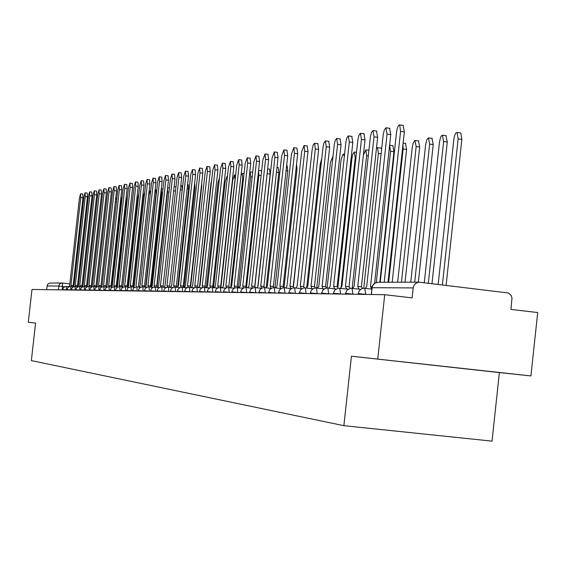 <?xml version="1.0" encoding="UTF-8"?>
<svg xmlns="http://www.w3.org/2000/svg" width="566" height="566" viewBox="0 0 566 566"><rect width="100%" height="100%" fill="white"/><g stroke="black" fill="none" stroke-linecap="round" stroke-linejoin="round"><path stroke-width="0.85" d="M416.024 363.294L463.625 368.544L416.024 363.294M530.922 375.937L351.436 356.212L343.88 425.674L492.031 441.14L499.382 372.591L530.922 375.937L537.7 312.545L510.935 309.418L511.997 298.091L511.098 295.395L508.579 293.025L419.18 282.172L417.319 282.533L415.161 283.877L413.696 286.014L413.201 287.917L372.117 287.698L371.232 294.504M377.755 358.971L384.731 294.702L31.986 289.452L28.3 322.287L35.573 323.087M343.88 425.674L31.363 360.606L35.573 323.052L28.3 322.287M384.731 294.702L412.119 297.9L413.201 287.917M46.603 289.665L47.431 284.705L48.591 283.509L50.36 283.042M499.382 372.591L351.436 356.212M71.266 286.552L70.941 285.413L80.768 197.541L80.605 193.763L79.466 197.81L69.675 285.406L69.059 286.686M80.605 193.763L82.792 194.032L82.954 197.81L73.134 285.66M73.191 285.667L70.983 285.413L73.177 285.66L73.446 286.467M115.726 198.058L116.327 198.135L116.667 200.258M75.639 286.573L75.306 285.427L85.233 196.614L85.063 192.801L83.902 196.89L74.012 285.42L73.375 286.75M87.242 193.07L87.447 196.89L77.521 285.674M75.37 285.427L77.577 285.681L77.846 286.566M75.363 285.427L77.577 285.681M80.11 286.594L79.764 285.441L89.796 195.673L89.612 191.817L88.438 195.956L78.441 285.441L77.783 286.813L75.108 286.509M91.812 192.086L92.032 195.949L82.006 285.696M79.827 285.448L82.063 285.703L82.339 286.672M79.82 285.448L82.063 285.703M121.124 197.216L121.379 201.036L111.912 286.028M126.253 196.494L126.31 200.138L116.688 286.629M84.674 286.615L84.32 285.462L94.451 194.711L94.267 190.813L93.065 194.994L82.969 285.455L82.296 286.842M96.489 191.082L96.715 194.987L86.584 285.717M86.64 285.724L84.362 285.462L86.64 285.724L86.931 286.792M89.336 286.637L88.975 285.476L99.22 193.721L99.022 189.787L97.798 194.018L87.588 285.469L86.916 286.87M101.264 190.063L101.498 194.004L91.26 285.731M91.324 285.738L89.039 285.476L91.324 285.738L91.628 286.898L92.322 285.49L102.637 193.013L103.882 188.733L106.189 189.016L106.394 192.999L96.05 285.752M94.105 286.658L93.737 285.49L104.087 192.716L103.882 188.733M96.114 285.759L93.8 285.497L96.114 285.759L96.418 286.92L97.154 285.505L107.59 191.994L108.849 187.657L111.184 187.947L111.396 191.973L100.939 285.773M131.468 197.838L121.718 285.865L122.093 287.054M132.968 196.643L123.006 285.597L122.291 287.075M138.882 193.353L137.927 197.343L128.008 286.509M98.986 286.679L98.604 285.512L109.068 191.683L108.849 187.657M101.003 285.78L98.647 285.512L101.003 285.78L101.321 286.948M144.705 192.164L143.255 196.374L133.208 286.778M103.974 286.7L103.585 285.526L114.162 190.629L113.936 186.561L112.648 190.947L102.099 285.526L101.385 286.955M116.249 186.851L116.518 190.919L105.948 285.795M106.012 285.802L103.649 285.533L106.012 285.802L106.337 286.976M150.457 192.893L150.054 191.018L148.702 195.376L138.642 285.936L139.017 287.139M109.075 286.729L108.679 285.547L119.369 189.553L119.136 185.436L117.82 189.872L107.165 285.54L106.429 286.983M121.478 185.726L121.754 189.843L111.063 285.816M111.134 285.823L108.729 285.547L111.134 285.823L111.467 286.997M145.738 286L155.947 194.053L155.657 189.95L155.027 190.777M114.304 286.75L113.886 285.568L124.704 188.45L124.463 184.29L123.119 188.775L112.337 285.561L111.594 287.019M126.826 184.58L127.117 188.747L116.306 285.837M116.377 285.844L113.964 285.568L116.377 285.844L116.716 287.026M151.235 287.224L161.685 193.006L161.296 188.853M119.645 286.778L119.228 285.582L130.166 187.318L129.911 183.115L128.539 187.657L117.643 285.582L116.879 287.047M132.303 183.405L132.6 187.622L121.669 285.858M119.299 285.589L121.747 285.865M125.121 286.806L124.69 285.604L135.755 186.164L135.486 181.905L134.092 186.504L123.013 285.597M137.906 182.21L138.217 186.469L127.166 285.88M127.237 285.887L124.768 285.604L127.237 285.887L127.598 287.082M130.732 286.835L130.286 285.625L141.479 184.976L141.203 180.674L139.774 185.33L128.624 285.618L127.838 287.111M143.644 180.979L143.976 185.287L132.791 285.908M132.869 285.915L130.343 285.625L132.869 285.915L133.236 287.111M136.484 286.87L136.024 285.646L147.344 183.759L147.061 179.408L145.604 184.12L134.319 285.639L133.512 287.139M149.523 179.719L149.87 184.077L138.557 285.929M142.37 286.905L141.903 285.667L153.358 182.521L153.061 178.113L151.568 182.889L140.156 285.66L139.335 287.174M155.551 178.424L155.912 182.832L144.464 285.95M144.542 285.964L141.981 285.667L144.542 285.964L144.931 287.167M148.412 286.941L147.924 285.689L159.52 181.24L159.209 176.783L157.688 181.622L146.134 285.681L145.299 287.21M161.727 177.101L162.102 181.566L150.521 285.979M150.606 285.986L148.009 285.689L150.606 285.986L151.002 287.195M157.086 286.403L167.564 191.938L167.564 188.308M181.828 185.719L182.224 190.02L171.618 285.773M188.153 184.516L188.57 188.874L177.738 286.686M194.697 183.299L195.065 187.693L184.042 287.379M201.744 182.839L201.729 186.49L190.678 286.431M154.603 286.983L154.108 285.71L165.838 179.931L165.513 175.425L163.963 180.321L152.268 285.703L151.412 287.245M168.067 175.743L168.456 180.257L156.732 286.007M156.817 286.014L154.193 285.71L156.817 286.014L157.228 287.224M160.963 287.033L160.447 285.731L172.326 178.594L171.986 174.024L170.394 178.99L158.558 285.724L157.688 287.28M174.561 174.349L174.972 178.92L163.1 286.028M163.192 286.042L160.539 285.738L163.192 286.042L163.609 287.259M211.656 180.278L210.863 184.035L199.586 286.099M167.479 287.082L166.949 285.752L178.976 177.215L178.623 172.595L176.995 177.625L165.01 285.745L164.126 287.316M181.226 172.92L181.658 177.554L169.637 286.056M169.729 286.071L167.041 285.759L169.729 286.071L170.161 287.287M219.516 177.745L217.967 182.74L206.399 287.528M174.172 287.139L173.628 285.78L185.804 175.8L185.436 171.123L183.773 176.224L171.639 285.773L170.727 287.351M188.075 171.456L188.52 176.139L176.351 286.085M176.443 286.099L173.727 285.78L176.443 286.099L176.889 287.316M227.398 177.017L227.001 176.337L225.254 181.41L213.552 287.5M181.049 287.203L180.483 285.802L192.815 174.349L192.433 169.609L190.728 174.781L178.439 285.795L177.512 287.394M195.1 169.949L195.567 174.696L183.243 286.113M183.342 286.127L180.582 285.809L183.342 286.127L183.794 287.351M223.266 285.964L234.982 179.634L234.522 174.901L232.739 180.045L221.009 286.453M188.11 287.273L187.523 285.83L200.017 172.863L199.621 168.06L197.874 173.302L185.429 285.823L184.481 287.429M202.317 168.399L202.805 173.21L190.317 286.141M190.424 286.155L187.629 285.83L190.424 286.155L190.891 287.379M230.716 287.309L242.729 178.219L242.255 173.429L241.031 175.439M195.369 287.344L194.761 285.851L207.418 171.328L207 166.468L205.217 171.788L192.61 285.844L191.641 287.471M209.731 166.807L210.241 171.682L197.591 286.17M197.704 286.184L194.874 285.858L197.704 286.184L198.178 287.415M238.484 287.655L250.688 176.769L250.193 171.915L249.776 172.092M202.833 287.422L202.204 285.88L215.03 169.758L214.592 164.826L212.766 170.225L199.989 285.872L198.999 287.507M217.351 165.173L217.889 170.111L205.069 286.205M205.182 286.219L202.317 285.887L205.182 286.219L205.677 287.45M246.521 287.549L258.867 175.276L258.577 170.543M261.089 170.706L261.598 171.314M210.51 287.514L209.859 285.908L222.855 168.137L222.403 163.142L220.521 168.618L207.573 285.901L206.562 287.549M225.19 163.496L225.749 168.498L212.759 286.233M212.88 286.247L209.972 285.915L212.88 286.247L213.382 287.478M254.898 286.431L267.4 171.158M269.508 169.107L270.159 174.102L257.855 286.092M218.405 287.613L217.726 285.936L230.9 166.468L230.433 161.409L228.501 166.963L215.384 285.929L214.344 287.592M233.256 161.77L233.843 166.843L220.676 286.269M220.79 286.283L217.846 285.943L220.79 286.283L221.313 287.514M278.175 167.465L278.854 172.531L266.204 287.719M226.534 287.719L225.827 285.964L239.185 164.756L238.696 159.626L236.715 165.265L223.414 285.957L222.353 287.634M241.555 159.987L242.163 165.131L228.813 286.304M225.961 285.971L228.94 286.318L229.471 287.549M287.089 165.774L287.797 170.911L274.97 287.825M234.904 287.839L234.168 285.993L247.717 162.987L247.2 157.787L245.17 163.517L231.685 285.986L230.595 287.677M250.094 158.155L250.738 163.376L237.204 286.339M237.331 286.354L234.303 286L237.331 286.354L237.876 287.585M296.556 164.161L297.001 169.248L284.012 287.783M243.529 287.967L242.764 286.028L256.497 161.169L255.966 155.898L253.879 161.713L240.203 286.014L239.085 287.726M258.895 156.273L259.561 161.558L245.835 286.375M242.906 286.035L245.969 286.389L246.535 287.62M306.588 164.579L293.45 286.601M252.415 288.108L251.622 286.056L265.553 159.301L265.001 153.952L262.857 159.853L248.983 286.049L247.837 287.769M267.959 154.327L268.659 159.69L254.735 286.41M254.877 286.424L251.757 286.063L254.877 286.424L255.457 287.655M310.593 163.885L297.108 286.219L295.905 288.016M261.584 288.271L260.749 286.092L274.885 157.362L274.312 151.943L272.105 157.942L258.032 286.078L256.858 287.818M277.305 152.325L278.04 157.765L263.912 286.446M264.06 286.467L260.898 286.099L264.06 286.467L264.584 287.684M321.778 158.558L320.222 164.083L306.73 287.401M271.036 288.434L270.166 286.12L284.514 155.374L283.913 149.87L281.649 155.968L267.364 286.113L266.161 287.868M286.948 150.259L287.719 155.784L273.378 286.488M270.329 286.134L273.534 286.502L274.142 287.726M332.992 156.244L330.466 162.216L316.719 288.044M280.793 288.497L279.887 286.155L294.454 153.315L293.825 147.733L291.49 153.931L276.993 286.148L275.755 287.917M296.895 148.122L297.702 153.733L283.149 286.523M280.05 286.17L283.304 286.545L283.934 287.776M344.312 156.485L343.498 154.129L342.904 154.32L341.128 159.562L327.098 288.044M290.86 288.568L289.926 286.191L304.713 151.193L304.062 145.526L301.65 151.829L286.934 286.184L285.667 287.967M307.161 145.922L308.01 151.617L293.238 286.566M290.096 286.205L293.4 286.587L294.051 287.839M341.171 286.778L355.243 157.695L354.295 152.006L352.816 154.2L351.953 158.289L337.867 287.5M301.261 288.639L300.298 286.233L315.312 149L314.632 143.24L313.21 144.91L312.149 149.65L297.1 286.219M317.767 143.651L318.658 149.431L303.652 286.608M303.829 286.629L300.468 286.24L303.829 286.629L304.501 287.91M352.179 288.25L366.619 155.615L365.841 149.87L363.351 155.289M312.022 288.717L311.01 286.269L326.264 146.736L325.365 140.856L323.879 143.134L322.995 147.408L307.812 286.255L306.482 288.073M328.733 141.302L329.667 147.174L314.427 286.658M314.604 286.679L311.194 286.276L314.604 286.679L315.304 287.988M363.719 288.278L378.385 153.471L377.572 147.641L376.454 148.391M380.692 148.044L381.618 149.212M323.144 288.794L322.096 286.311L337.591 144.387L336.657 138.415L335.334 140.156L334.308 144.309L318.792 286.297L317.42 288.122M340.067 138.868L341.05 144.832L325.563 286.7M325.754 286.721L322.287 286.318L325.754 286.721L326.483 288.087M376.284 282.505L390.547 151.249L389.599 145.299M392.854 145.738L393.971 151.695L379.793 282.264M334.655 288.872L333.565 286.346L349.314 141.96L348.345 135.89L346.972 137.651L345.918 141.889L330.141 286.339L328.733 288.179M351.797 136.356L352.83 142.42L337.095 286.75M337.294 286.771L333.77 286.361L337.294 286.771L338.051 288.207M388.665 282.243L403.126 148.957L402.999 144.238M405.44 143.354L406.607 149.41L392.196 282.236M346.576 288.95L345.444 286.389L361.455 139.448L360.443 133.279L359.021 135.062L357.931 139.385L341.899 286.382L340.449 288.236M363.938 133.753L365.028 139.915L349.031 286.799M349.236 286.82L345.656 286.403L349.236 286.82L350.036 288.342M401.45 282.215L416.152 146.58L415.005 140.418L413.258 142.774L412.26 147.287L397.636 282.222M418.458 140.892L419.689 147.04L405.044 282.208M358.929 289.035L357.747 286.438L374.027 136.845L372.973 130.569L371.501 132.38L370.376 136.795L354.075 286.424L352.583 288.292M376.51 131.057L377.656 137.319L361.391 286.849M361.617 286.877L357.974 286.446L361.617 286.877L362.459 288.497M414.701 282.179L429.644 144.118L428.455 137.856L426.884 139.639L425.611 144.854L410.746 282.193M431.95 138.33L433.238 144.585L418.352 282.172M371.735 289.12L370.504 286.481L387.066 134.149L385.97 127.767L384.201 130.215L383.168 134.956L366.697 286.467L365.162 288.356M389.55 128.263L390.759 134.63L374.607 283.297M428.32 283.184L443.624 141.564L442.393 135.196L441.303 136.017L440.511 137.616L439.449 142.328L424.274 282.703M445.923 135.684L447.282 142.045L431.985 283.616M403.07 125.362L404.343 131.843L388.028 282.243M384.208 282.25L400.587 131.347L399.688 124.916C398.301 124.916 397.254 127.343 396.547 132.189L380.253 282.264M442.379 284.847L458.127 138.918L457.109 132.501C455.616 132.494 454.512 134.892 453.798 139.71L438.176 284.351M460.42 132.939L460.816 132.989L461.849 139.406L446.107 285.285M366.966 294.44L358.342 293.605L358.122 294.306M354.153 294.249L345.706 293.429L345.486 294.122M341.793 294.065L333.515 293.259L333.303 293.938M329.872 293.888L321.764 293.096L321.552 293.761M318.361 293.719L310.409 292.94L310.203 293.591M307.239 293.549L299.442 292.785L299.237 293.429M296.492 293.393L288.83 292.707M286.092 293.238L278.578 292.558M276.031 293.082L268.652 292.417M266.296 292.94L259.044 292.282M256.858 292.799L249.733 292.148M247.71 292.664L240.713 292.021M238.845 292.53L231.961 291.9M230.242 292.403L223.478 291.78M221.893 292.275L215.236 291.66M213.785 292.155L207.241 291.547M205.911 292.042L199.465 291.44M198.256 291.929L191.916 291.334M190.82 291.815L184.573 291.228M183.582 291.709L177.434 291.129M176.542 291.603L170.486 291.03M169.687 291.504L163.723 290.938M163.015 291.398L157.136 290.846M156.52 291.306L150.726 290.754M150.188 291.207L144.471 290.662M144.019 291.115L138.387 290.577M137.998 291.03L132.444 290.5M132.133 290.938L126.65 290.415M121.004 290.308L125.595 290.761L125.312 286.82M120.82 290.775L115.485 290.259M115.372 290.691L110.101 290.181M110.052 290.167L110.002 290.613L104.844 290.11M104.795 290.096L104.745 290.535L99.715 290.04M99.616 290.443L94.692 289.969M94.6 290.365L89.796 289.898M84.999 289.813L89.195 290.231L88.982 286.594M80.315 289.742L84.454 290.16L84.27 286.566L83.867 286.545L81.306 287.599L80.223 290.167M75.731 289.679L79.82 290.089L79.643 286.538L79.247 286.516L76.714 287.556L75.639 290.103M75.646 290.061L71.245 289.636M71.167 289.99L66.859 289.573M62.571 289.502L66.512 289.891L66.364 286.46L65.974 286.431L63.519 287.443L62.479 289.905M64.708 286.665L58.744 286.042L47.013 285.986M62.253 289.898L62.501 283.035L69.844 283.877L62.005 283.014L60.364 283.502L59.175 284.733L58.319 289.842M73.29 284.274L74.125 284.365L73.29 284.274M77.627 284.769L78.504 284.868L77.627 284.769M82.049 285.271L82.976 285.377L82.049 285.271M86.747 285.809L87.228 285.865L86.747 285.809M365.749 294.419L364.745 288.306M352.951 294.228L351.995 288.228M340.612 294.044L339.706 288.151M328.712 293.867L327.848 288.073M317.222 293.697L316.394 288.002M306.114 293.535L305.329 287.938M295.388 293.372L294.638 287.868M285.009 293.216L284.288 287.804M274.963 293.068L274.277 287.74M265.235 292.926L264.647 287.691L262.921 287.769L260.848 288.759L259.412 290.563L258.931 292.226M255.818 292.785L255.195 287.627M246.684 292.65L246.097 287.57M237.833 292.516L237.267 287.514M229.244 292.389L228.706 287.464M220.91 292.261L220.393 287.408M212.816 292.141L212.321 287.358M204.956 292.028L204.482 287.309M197.315 291.915L196.862 287.266M189.886 291.801L189.454 287.217M182.662 291.695L182.252 287.174M175.637 291.589L175.241 287.132M168.795 291.49L168.42 287.089M162.138 291.391L161.777 287.047M155.65 291.292L155.303 287.004M149.325 291.2L149 286.969M143.17 291.108L142.851 286.927M137.163 291.016L136.88 286.891L136.427 286.87L133.548 288.052L132.331 290.945M131.305 290.931L131.036 286.856L130.59 286.828L127.746 288.002L126.543 290.86M126.409 290.853L125.588 290.846M120.013 290.761L119.744 286.785M114.565 290.676L114.318 286.75L111.481 287.563L110.052 290.16M109.252 290.599L109.033 286.721L106.21 287.521L104.795 290.089M104.059 290.521L103.826 286.686M98.986 290.45L98.767 286.658M94.027 290.372L93.822 286.622M89.697 290.287L89.187 290.301M84.907 290.209L84.447 290.231M80.223 290.139L79.813 290.16M75.278 290.096L75.122 286.509L74.726 286.488L72.222 287.521L71.16 290.033M70.842 290.025L70.693 286.481L68.118 287.217L66.823 289.559M371.374 294.504L372.216 287.082L372.86 285.342L374.94 283.134L377.791 282.271L375.407 282.837L373.878 283.877L372.725 285.342L371.968 287.705M378.116 282.271L419.18 282.172M62.501 283.035L50.183 283.042M80.768 197.541L82.954 197.81M116.483 201.899L115.308 201.758M85.233 196.614L87.447 196.89M89.796 195.673L92.032 195.949M121.379 201.036L120.523 200.93M126.31 200.138L125.85 200.081M94.451 194.711L96.715 194.987M99.22 193.721L101.498 194.004M104.087 192.716L106.394 192.999M109.068 191.683L111.396 191.973M114.162 190.629L116.518 190.919M119.369 189.553L121.754 189.843M156.301 194.103L155.947 194.053M124.704 188.45L127.117 188.747M162.541 193.112L161.685 193.006M119.306 285.589L121.725 285.865M130.166 187.318L132.6 187.622M135.755 186.164L138.217 186.469M141.479 184.976L143.976 185.287M147.344 183.759L149.87 184.077M153.358 182.521L155.912 182.832M159.52 181.24L162.102 181.566M168.944 192.107L167.564 191.938M175.502 191.075L173.649 190.848M182.224 190.02L180.306 189.78M188.57 188.874L187.134 188.697M195.065 187.693L194.145 187.579M201.729 186.49L201.34 186.44M165.838 179.931L168.456 180.257M172.326 178.594L174.972 178.92M178.976 177.215L181.658 177.554M185.804 175.8L188.52 176.139M192.815 174.349L195.567 174.696M200.017 172.863L202.805 173.21M243.543 178.325L242.729 178.219M207.418 171.328L210.241 171.682M252.203 176.96L250.688 176.769M215.03 169.758L217.889 170.111M261.131 175.559L258.867 175.276M222.855 168.137L225.749 168.498M270.159 174.102L267.279 173.741M230.9 166.468L233.843 166.843M278.854 172.531L276.456 172.227M239.185 164.756L242.163 165.131M287.797 170.911L286.085 170.691M247.717 162.987L250.738 163.376M297.001 169.248L296.018 169.121M256.497 161.169L259.561 161.558M265.553 159.301L268.659 159.69M274.885 157.362L278.04 157.765M284.514 155.374L287.719 155.784M294.454 153.315L297.702 153.733M304.713 151.193L308.01 151.617M355.915 157.78L355.243 157.695M315.312 149L318.658 149.431M368.289 155.834L366.619 155.615M326.264 146.736L329.667 147.174M381.116 153.825L378.385 153.471M337.591 144.387L341.05 144.832M393.971 151.695L390.547 151.249M349.314 141.96L352.83 142.42M406.607 149.41L403.126 148.957M361.455 139.448L365.028 139.915M419.689 147.04L416.152 146.58M374.027 136.845L377.656 137.319M433.238 144.585L429.644 144.118M370.737 286.495L372.173 286.665L370.737 286.495M387.066 134.149L390.759 134.63M447.282 142.045L443.624 141.564M400.587 131.347L404.343 131.843M461.849 139.406L458.127 138.918M288.639 293.273L289.856 289.856L292.311 288.122L294.702 287.875L301.876 288.71M278.394 293.117L279.59 289.764L282.002 288.059L284.358 287.811L291.264 288.618M268.475 292.976L269.649 289.665L272.02 287.995L273.753 287.712L280.998 288.526M258.867 292.827L258.931 292.254M249.564 292.693L249.627 292.12M240.55 292.558L241.342 289.863L243.932 287.811L245.587 287.535L252.125 288.264M231.805 292.424L231.862 291.872M223.315 292.297L224.412 289.247L226.605 287.691L234.331 288.108M215.087 292.176L216.155 289.169L218.32 287.641L225.834 288.037M207.092 292.056L208.147 289.092L210.276 287.585L217.585 287.967M199.324 291.943L200.364 289.021L202.465 287.535L209.576 287.896M191.775 291.83L192.801 288.95L194.874 287.486L201.793 287.832M184.438 291.723L185.45 288.879L187.495 287.436L194.223 287.769M177.299 291.617L178.007 289.219L180.313 287.387L186.872 287.705M170.352 291.511L171.052 289.148L172.871 287.528L174.781 287.103L179.719 287.648M163.595 291.412L163.652 290.917M157.015 291.313L157.695 289.014L159.463 287.436L161.324 287.019L165.987 287.528M150.598 291.214L150.655 290.733M144.358 291.122L145.023 288.886L146.743 287.351L148.554 286.941L152.962 287.422M138.267 291.03L138.925 288.823L140.63 287.302L142.413 286.905L146.7 287.372M120.891 290.775L121.527 288.646L123.169 287.181L124.888 286.792L128.843 287.224M115.379 290.691L116.009 288.589L117.629 287.146L119.327 286.764L123.176 287.181M99.609 290.457L99.658 290.025M94.6 290.379L94.642 289.955M89.697 290.308L89.746 289.884M84.907 290.238L85.494 288.278L87.001 286.934L88.593 286.573L91.897 286.927M66.774 289.969L66.816 289.566M68.903 286.75L66.364 286.46M73.304 286.778L70.693 286.481M82.395 286.856L79.643 286.538M87.093 286.891L84.27 286.566M96.807 286.969L93.425 286.601L91.819 286.962L90.532 287.988L89.746 289.877M101.838 287.004L98.364 286.629L96.744 286.997L95.194 288.377L94.649 289.948M106.988 287.047L102.177 286.87L100.465 288.08L99.658 290.018M112.252 287.089L109.033 286.721M117.65 287.132L114.332 286.757M134.644 287.273L131.036 286.856M140.594 287.323L136.88 286.891M159.386 287.478L153.464 287.21L151.554 288.561L150.655 290.726M172.757 287.585L166.531 287.295L164.572 288.681L163.652 290.903M243.09 288.186L235.138 287.747L232.909 289.325L231.862 291.851M261.442 288.349L254.679 287.592L253.002 287.868L250.703 289.488L249.627 292.098M271.064 288.434L264.647 287.691M312.856 288.809L304.791 287.903L302.966 288.193L300.475 289.955L299.308 292.792M324.219 288.915L315.849 287.974L313.996 288.264L311.463 290.061L310.274 292.94M335.985 289.028L327.297 288.037L325.408 288.342L322.832 290.16L321.622 293.096M348.175 289.141L337.86 288.243L334.605 290.273L333.381 293.259M360.818 289.254L350.121 288.32L346.809 290.386L345.564 293.429M371.812 289.134L364.179 288.271L362.19 288.582L359.467 290.5L358.193 293.605M85.063 192.801L87.27 193.07M89.612 191.817L91.848 192.093M94.267 190.813L96.524 191.089M99.022 189.787L101.3 190.063M113.936 186.561L116.292 186.851M150.655 191.089L150.054 191.018M119.136 185.436L121.52 185.733M156.747 190.084L155.657 189.95M124.463 184.29L126.869 184.587M162.994 189.051L161.388 188.853M129.911 183.115L132.345 183.412M135.486 181.905L137.948 182.21M141.203 180.674L143.693 180.986M147.061 179.408L149.58 179.719M153.061 178.113L155.608 178.431M159.209 176.783L161.791 177.108M169.397 188.004L167.621 187.785M175.701 186.893L174.109 186.695M181.884 185.726L180.766 185.584M188.209 184.523L187.601 184.452M165.513 175.425L168.123 175.75M171.986 174.024L174.625 174.356M178.623 172.595L181.297 172.927M185.436 171.123L188.145 171.463M227.461 176.394L227.001 176.337M192.433 169.609L195.178 169.956M235.64 175.043L234.522 174.901M199.621 168.06L202.402 168.413M244.059 173.656L242.255 173.429M207 166.468L209.823 166.821M252.726 172.234L250.193 171.915M214.592 164.826L217.45 165.187M261.188 170.713L258.591 170.387M222.403 163.142L225.289 163.51M269.621 169.121L267.654 168.873M230.433 161.409L233.362 161.784M278.288 167.479L276.993 167.317M225.954 285.971L228.94 286.318M238.696 159.626L241.668 160.001M287.21 165.796L286.629 165.718M247.2 157.787L250.214 158.176M242.899 286.028L245.969 286.389M255.966 155.898L259.023 156.287M265.001 153.952L268.1 154.348M274.312 151.943L277.46 152.346M270.322 286.127L273.534 286.502M283.913 149.87L287.111 150.28M280.05 286.163L283.304 286.545M293.825 147.733L297.065 148.15M344.553 154.263L343.498 154.129M290.089 286.205L293.4 286.587M304.062 145.526L307.352 145.95M356.509 152.296L354.486 152.035M314.632 143.24L317.972 143.679M368.898 150.266L365.841 149.87M325.556 140.884L328.952 141.33M380.932 148.073L377.572 147.641M336.855 138.451L340.308 138.903M393.115 145.773L389.698 145.328M348.55 135.932L352.059 136.392M405.716 143.389L403.126 143.056M360.655 133.321L364.221 133.788M418.769 140.927L415.239 140.467M373.199 130.619L376.822 131.1M432.283 138.38L428.695 137.906M386.203 127.824L389.889 128.305M446.291 135.734L442.64 135.253M399.688 124.916L403.438 125.411M460.816 132.989L457.109 132.501"/></g></svg>
